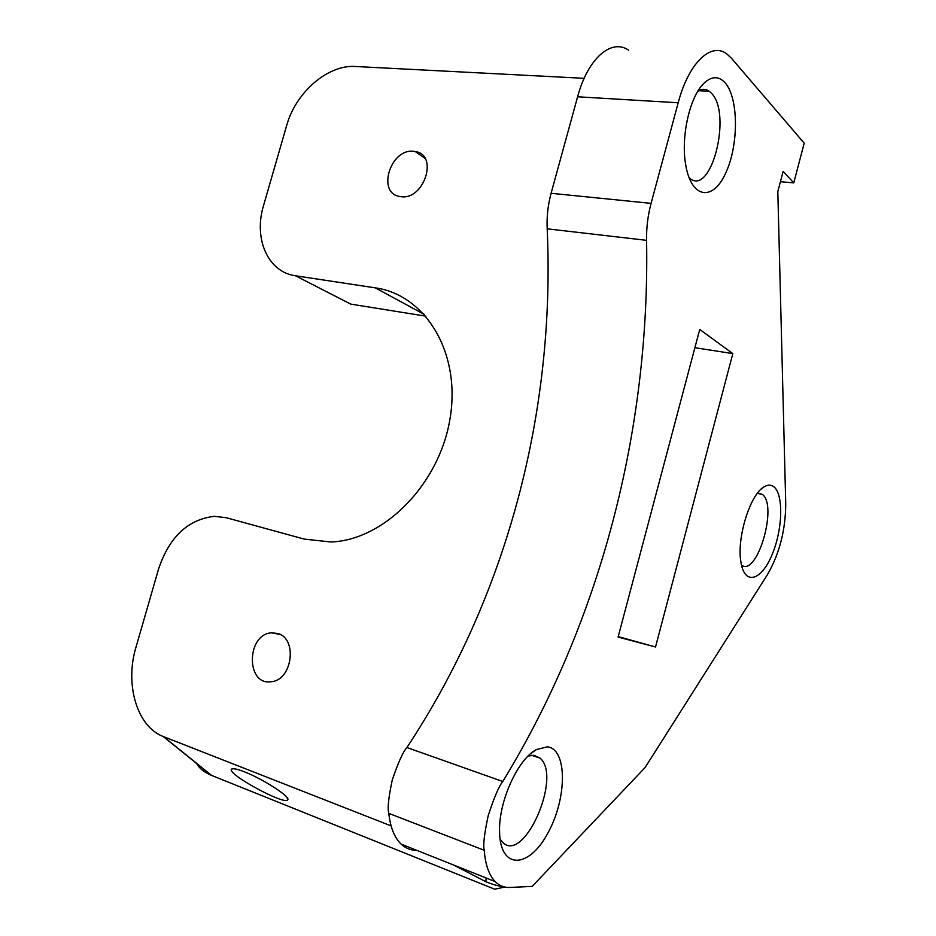 <?xml version="1.0" encoding="UTF-8"?>
<svg xmlns="http://www.w3.org/2000/svg" width="936" height="936" viewBox="0 0 936 936"><rect width="100%" height="100%" fill="white"/><g stroke="black" fill="none" stroke-linecap="round" stroke-linejoin="round"><path stroke-width="1.4" d="M416.695 850.356C410.799 850.379 405.616 848.285 401.135 844.096C394.442 837.638 390.335 827.389 388.814 813.372C387.352 808.774 388.51 797.636 392.278 779.957C398.163 762.536 403.042 751.725 406.903 747.525C506.984 596.255 555.493 411.781 547.186 228.829C546.636 216.871 547.934 205.019 551.093 193.296L577.606 96.782C587.773 58.43 611.465 38.048 628.676 50.228M780.425 181.701L793.763 182.871L783.151 171.37L777.816 191.611L785.737 503.802C785.55 530.256 779.419 553.913 767.356 574.774L645.056 767.602L532.186 886.404L509.746 887.457C504.188 887.702 499.344 885.748 495.191 881.595C489.025 875.172 485.363 864.735 484.228 850.286C482.941 845.594 484.275 834.023 488.229 815.584C494.185 797.343 499.028 785.983 502.772 781.501L406.903 747.525M793.763 182.871L804.199 143.173L731.484 58.289L727.026 54.101C711.278 41.512 688.615 62.794 678.19 102.773L651.082 203.358C647.841 215.584 646.343 227.904 646.577 240.33C650.029 430.314 600.573 621.457 502.772 781.501M584.146 78.32L355.387 66.491C327.682 64.49 295.624 92.594 286.638 125.599L263.542 205.557C253.399 238.703 267.907 272.165 295.495 275.769L375.219 287.843L424.417 314.473M391.108 825.891L163.168 736.492C136.913 726.523 124.699 684.263 135.977 647.244L158.629 568.807C169.428 536.866 188.019 519.375 214.414 516.321L226.231 517.713L304.34 539.113L330.923 541.979C384.064 540.212 439.604 484.146 450.076 418.357C461.109 352.591 425.4 294.7 375.219 287.843M413.735 151.328C390.16 148.157 376.412 193.799 400.175 196.525C423.587 201.509 439.206 154.791 415.256 151.538L413.735 151.328M277.723 633.485L271.569 632.83C246.344 634.105 245.7 685.854 271.218 681.712C292.36 680.367 297.87 638.516 277.723 633.485M528.091 756.089L533.941 755.223L540.084 758.148C562.419 776.658 523.692 864.864 502.41 842.119L500.07 839.054M697.846 91.201C701.93 88.709 705.756 88.744 709.324 91.307L711.36 93.144C732.315 113.56 711.348 196.747 689.785 178.32L689.072 177.735M547.349 746.846C567.415 748.788 567.263 798.232 547.911 832.993C529.015 868.889 499.906 870.199 499.567 831.542C498.549 801.427 518.029 758.874 536.504 749.525L547.349 746.846M699.742 329.437L732.818 353.609L655.528 646.987L618.088 637.077L699.742 329.437M772.832 486.088C783.666 491.962 783.139 528.208 772.294 554.147C761.682 580.624 744.647 586.088 740.961 562.267C736.445 538.504 750.052 494.419 764.022 486.907C767.286 484.906 770.223 484.626 772.832 486.088M724.979 82.637C738.797 97.835 738.808 145.56 725.646 173.183C712.822 201.673 691.189 198.713 685.69 164.701C680.659 137.007 689.785 96.361 703.989 83.234C711.664 76.085 718.649 75.886 724.979 82.637M196.349 763.121C199.157 768.234 204.095 772.27 211.162 775.242L494.699 889.2L504.808 887.059M453.773 865.086L485.889 881.735C493.459 884.742 498.958 886.275 502.41 886.357M244.167 771.732C236.878 768.912 232.654 768.07 231.508 769.193C226.336 773.698 284.93 805.65 287.68 799.847C291.225 797.261 262.922 778.881 244.167 771.732M295.495 275.769L350.707 304.106L425.95 316.181M732.818 353.609L694.898 347.701M655.528 646.987L618.216 636.597M757.622 493.038L762.349 494.395C778.085 505.522 757.142 577.184 741.511 565.145M484.228 850.286L388.814 813.372M646.577 240.33L547.186 228.829M651.082 203.358L551.093 193.296M678.19 102.773L577.606 96.782M211.559 775.394L163.566 736.655M485.889 881.735L486.1 877.968M401.135 844.096L495.191 881.595M531.508 755.247L540.084 758.148M698.654 90.733L709.324 91.307M211.162 775.242L163.168 736.492M424.979 158.348L415.256 151.538M279.946 634.397L271.569 632.83M531.121 753.304L536.504 749.525M701.064 86.533L703.989 83.234M761.424 488.896L764.022 486.907M233.181 768.702L231.508 769.193M287.013 797.542L287.68 799.847M757.364 493.366L762.349 494.395"/></g></svg>
